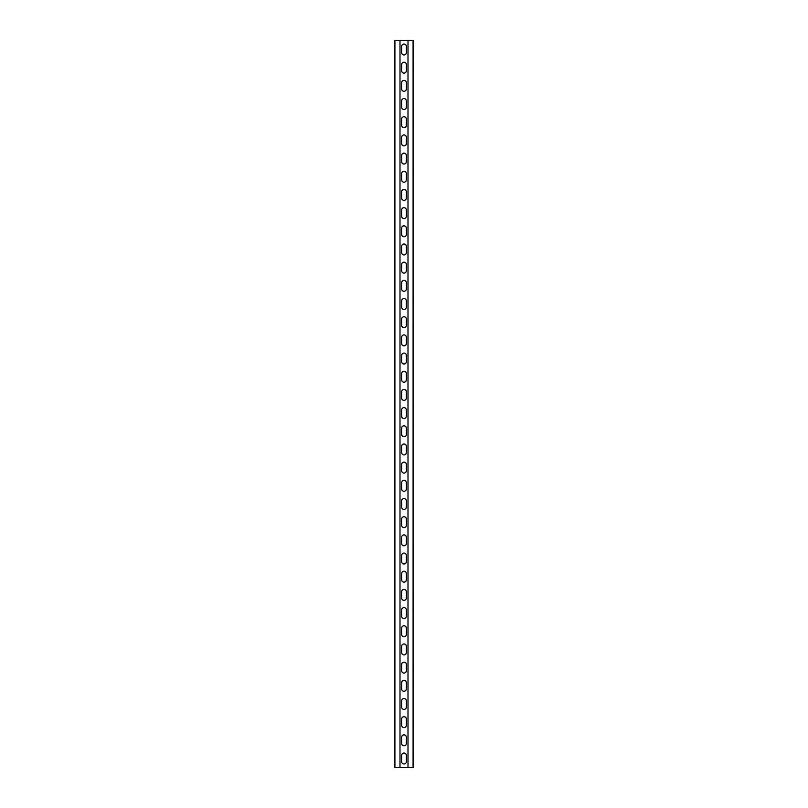 <?xml version="1.0" encoding="UTF-8"?>
<svg xmlns="http://www.w3.org/2000/svg" width="808" height="808" viewBox="0 0 808 808"><rect width="100%" height="100%" fill="white"/><g stroke="black" fill="none" stroke-linecap="round" stroke-linejoin="round"><path stroke-width="1.21" d="M398.546 767.6L400 767.6L400 40.4L394.91 40.4L394.91 767.6L398.546 767.6M400 767.6L413.09 767.6L413.09 40.4L400 40.4M408 767.6L408 40.4M406.363 70.761L406.363 64.579A2.363 2.363 0 0 0 404 62.216A2.363 2.363 0 0 0 401.637 64.579L401.637 70.761A2.363 2.363 0 0 0 404 73.124A2.363 2.363 0 0 0 406.363 70.761M406.363 52.581L406.363 46.399A2.363 2.363 0 0 0 404 44.036A2.363 2.363 0 0 0 401.637 46.399L401.637 52.581A2.363 2.363 0 0 0 404 54.944A2.363 2.363 0 0 0 406.363 52.581M401.637 88.941A2.363 2.363 0 0 0 404 91.304A2.363 2.363 0 0 0 406.363 88.941L406.363 82.759A2.363 2.363 0 0 0 404 80.396A2.363 2.363 0 0 0 401.637 82.759L401.637 88.941M401.637 107.121A2.363 2.363 0 0 0 404 109.484A2.363 2.363 0 0 0 406.363 107.121L406.363 100.939A2.363 2.363 0 0 0 404 98.576A2.363 2.363 0 0 0 401.637 100.939L401.637 107.121M401.637 125.301A2.363 2.363 0 0 0 404 127.664A2.363 2.363 0 0 0 406.363 125.301L406.363 119.119A2.363 2.363 0 0 0 404 116.756A2.363 2.363 0 0 0 401.637 119.119L401.637 125.301M401.637 143.481A2.363 2.363 0 0 0 404 145.844A2.363 2.363 0 0 0 406.363 143.481L406.363 137.299A2.363 2.363 0 0 0 404 134.936A2.363 2.363 0 0 0 401.637 137.299L401.637 143.481M401.637 161.661A2.363 2.363 0 0 0 404 164.024A2.363 2.363 0 0 0 406.363 161.661L406.363 155.479A2.363 2.363 0 0 0 404 153.116A2.363 2.363 0 0 0 401.637 155.479L401.637 161.661M401.637 179.841A2.363 2.363 0 0 0 404 182.204A2.363 2.363 0 0 0 406.363 179.841L406.363 173.659A2.363 2.363 0 0 0 404 171.296A2.363 2.363 0 0 0 401.637 173.659L401.637 179.841M401.637 198.021A2.363 2.363 0 0 0 404 200.384A2.363 2.363 0 0 0 406.363 198.021L406.363 191.839A2.363 2.363 0 0 0 404 189.476A2.363 2.363 0 0 0 401.637 191.839L401.637 198.021M401.637 216.201A2.363 2.363 0 0 0 404 218.564A2.363 2.363 0 0 0 406.363 216.201L406.363 210.019A2.363 2.363 0 0 0 404 207.656A2.363 2.363 0 0 0 401.637 210.019L401.637 216.201M401.637 234.381A2.363 2.363 0 0 0 404 236.744A2.363 2.363 0 0 0 406.363 234.381L406.363 228.199A2.363 2.363 0 0 0 404 225.836A2.363 2.363 0 0 0 401.637 228.199L401.637 234.381M401.637 252.561A2.363 2.363 0 0 0 404 254.924A2.363 2.363 0 0 0 406.363 252.561L406.363 246.379A2.363 2.363 0 0 0 404 244.016A2.363 2.363 0 0 0 401.637 246.379L401.637 252.561M401.637 270.741A2.363 2.363 0 0 0 404 273.104A2.363 2.363 0 0 0 406.363 270.741L406.363 264.559A2.363 2.363 0 0 0 404 262.196A2.363 2.363 0 0 0 401.637 264.559L401.637 270.741M401.637 288.921A2.363 2.363 0 0 0 404 291.284A2.363 2.363 0 0 0 406.363 288.921L406.363 282.739A2.363 2.363 0 0 0 404 280.376A2.363 2.363 0 0 0 401.637 282.739L401.637 288.921M401.637 307.101A2.363 2.363 0 0 0 404 309.464A2.363 2.363 0 0 0 406.363 307.101L406.363 300.919A2.363 2.363 0 0 0 404 298.556A2.363 2.363 0 0 0 401.637 300.919L401.637 307.101M401.637 325.281A2.363 2.363 0 0 0 404 327.644A2.363 2.363 0 0 0 406.363 325.281L406.363 319.099A2.363 2.363 0 0 0 404 316.736A2.363 2.363 0 0 0 401.637 319.099L401.637 325.281M401.637 343.461A2.363 2.363 0 0 0 404 345.824A2.363 2.363 0 0 0 406.363 343.461L406.363 337.279A2.363 2.363 0 0 0 404 334.916A2.363 2.363 0 0 0 401.637 337.279L401.637 343.461M401.637 361.641A2.363 2.363 0 0 0 404 364.004A2.363 2.363 0 0 0 406.363 361.641L406.363 355.459A2.363 2.363 0 0 0 404 353.096A2.363 2.363 0 0 0 401.637 355.459L401.637 361.641M401.637 379.821A2.363 2.363 0 0 0 404 382.184A2.363 2.363 0 0 0 406.363 379.821L406.363 373.639A2.363 2.363 0 0 0 404 371.276A2.363 2.363 0 0 0 401.637 373.639L401.637 379.821M401.637 398.001A2.363 2.363 0 0 0 404 400.364A2.363 2.363 0 0 0 406.363 398.001L406.363 391.819A2.363 2.363 0 0 0 404 389.456A2.363 2.363 0 0 0 401.637 391.819L401.637 398.001M401.637 416.181A2.363 2.363 0 0 0 404 418.544A2.363 2.363 0 0 0 406.363 416.181L406.363 409.999A2.363 2.363 0 0 0 404 407.636A2.363 2.363 0 0 0 401.637 409.999L401.637 416.181M401.637 434.361A2.363 2.363 0 0 0 404 436.724A2.363 2.363 0 0 0 406.363 434.361L406.363 428.179A2.363 2.363 0 0 0 404 425.816A2.363 2.363 0 0 0 401.637 428.179L401.637 434.361M401.637 452.541A2.363 2.363 0 0 0 404 454.904A2.363 2.363 0 0 0 406.363 452.541L406.363 446.359A2.363 2.363 0 0 0 404 443.996A2.363 2.363 0 0 0 401.637 446.359L401.637 452.541M401.637 470.721A2.363 2.363 0 0 0 404 473.084A2.363 2.363 0 0 0 406.363 470.721L406.363 464.539A2.363 2.363 0 0 0 404 462.176A2.363 2.363 0 0 0 401.637 464.539L401.637 470.721M401.637 488.901A2.363 2.363 0 0 0 404 491.264A2.363 2.363 0 0 0 406.363 488.901L406.363 482.719A2.363 2.363 0 0 0 404 480.356A2.363 2.363 0 0 0 401.637 482.719L401.637 488.901M401.637 507.081A2.363 2.363 0 0 0 404 509.444A2.363 2.363 0 0 0 406.363 507.081L406.363 500.899A2.363 2.363 0 0 0 404 498.536A2.363 2.363 0 0 0 401.637 500.899L401.637 507.081M401.637 525.261A2.363 2.363 0 0 0 404 527.624A2.363 2.363 0 0 0 406.363 525.261L406.363 519.079A2.363 2.363 0 0 0 404 516.716A2.363 2.363 0 0 0 401.637 519.079L401.637 525.261M401.637 543.441A2.363 2.363 0 0 0 404 545.804A2.363 2.363 0 0 0 406.363 543.441L406.363 537.259A2.363 2.363 0 0 0 404 534.896A2.363 2.363 0 0 0 401.637 537.259L401.637 543.441M401.637 561.621A2.363 2.363 0 0 0 404 563.984A2.363 2.363 0 0 0 406.363 561.621L406.363 555.439A2.363 2.363 0 0 0 404 553.076A2.363 2.363 0 0 0 401.637 555.439L401.637 561.621M401.637 579.801A2.363 2.363 0 0 0 404 582.164A2.363 2.363 0 0 0 406.363 579.801L406.363 573.619A2.363 2.363 0 0 0 404 571.256A2.363 2.363 0 0 0 401.637 573.619L401.637 579.801M401.637 597.981A2.363 2.363 0 0 0 404 600.344A2.363 2.363 0 0 0 406.363 597.981L406.363 591.799A2.363 2.363 0 0 0 404 589.436A2.363 2.363 0 0 0 401.637 591.799L401.637 597.981M401.637 616.161A2.363 2.363 0 0 0 404 618.524A2.363 2.363 0 0 0 406.363 616.161L406.363 609.979A2.363 2.363 0 0 0 404 607.616A2.363 2.363 0 0 0 401.637 609.979L401.637 616.161M401.637 634.341A2.363 2.363 0 0 0 404 636.704A2.363 2.363 0 0 0 406.363 634.341L406.363 628.159A2.363 2.363 0 0 0 404 625.796A2.363 2.363 0 0 0 401.637 628.159L401.637 634.341M401.637 652.521A2.363 2.363 0 0 0 404 654.884A2.363 2.363 0 0 0 406.363 652.521L406.363 646.339A2.363 2.363 0 0 0 404 643.976A2.363 2.363 0 0 0 401.637 646.339L401.637 652.521M401.637 670.701A2.363 2.363 0 0 0 404 673.064A2.363 2.363 0 0 0 406.363 670.701L406.363 664.519A2.363 2.363 0 0 0 404 662.156A2.363 2.363 0 0 0 401.637 664.519L401.637 670.701M401.637 688.881A2.363 2.363 0 0 0 404 691.244A2.363 2.363 0 0 0 406.363 688.881L406.363 682.699A2.363 2.363 0 0 0 404 680.336A2.363 2.363 0 0 0 401.637 682.699L401.637 688.881M401.637 707.061A2.363 2.363 0 0 0 404 709.424A2.363 2.363 0 0 0 406.363 707.061L406.363 700.879A2.363 2.363 0 0 0 404 698.516A2.363 2.363 0 0 0 401.637 700.879L401.637 707.061M401.637 725.241A2.363 2.363 0 0 0 404 727.604A2.363 2.363 0 0 0 406.363 725.241L406.363 719.059A2.363 2.363 0 0 0 404 716.696A2.363 2.363 0 0 0 401.637 719.059L401.637 725.241M401.637 743.421A2.363 2.363 0 0 0 404 745.784A2.363 2.363 0 0 0 406.363 743.421L406.363 737.239A2.363 2.363 0 0 0 404 734.876A2.363 2.363 0 0 0 401.637 737.239L401.637 743.421M401.637 761.601A2.363 2.363 0 0 0 404 763.964A2.363 2.363 0 0 0 406.363 761.601L406.363 755.419A2.363 2.363 0 0 0 404 753.056A2.363 2.363 0 0 0 401.637 755.419L401.637 761.601"/></g></svg>
